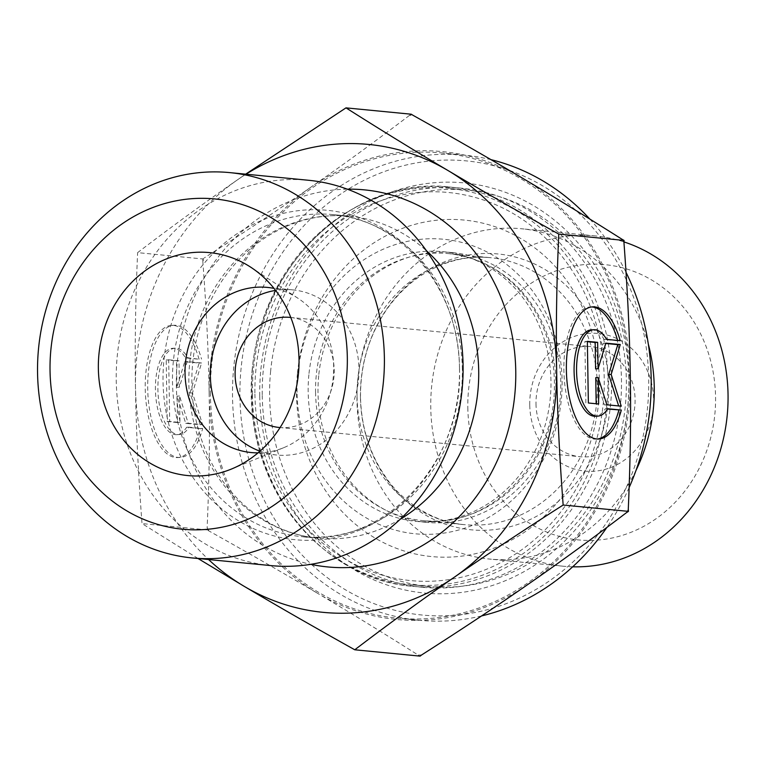 <?xml version="1.0" encoding="UTF-8"?>
<svg xmlns="http://www.w3.org/2000/svg" width="764" height="764" viewBox="0 0 764 764"><rect width="100%" height="100%" fill="white"/><g stroke="black" fill="none" stroke-linecap="round" stroke-linejoin="round"><path stroke-width="0.57" stroke-dasharray="3.82 2.86" d="M199.06 359.233A66.162 29.29 87.5 0 0 171.709 325.388A66.162 29.29 87.5 0 0 145.361 392.772A66.162 29.29 87.5 0 0 177.525 457.579A66.162 29.29 87.5 0 0 200.187 428.594L186.607 427.277A43.233 19.138 -92.5 0 1 176.522 434.678A43.233 19.138 -92.5 0 1 155.503 392.324A43.233 19.138 -92.5 0 1 172.712 348.288A43.233 19.138 -92.5 0 1 185.48 357.915L199.06 359.233L187.963 357.8A43.233 19.138 87.5 0 0 175.195 348.183A43.233 19.138 87.5 0 0 157.976 392.218A43.233 19.138 87.5 0 0 178.996 434.563A43.233 19.138 87.5 0 0 189.09 427.162L202.67 428.489A66.162 29.29 -92.5 0 1 180.008 457.474A66.162 29.29 -92.5 0 1 147.834 392.658A66.162 29.29 -92.5 0 1 174.182 325.273A66.162 29.29 -92.5 0 1 201.543 359.118M200.187 428.594L202.67 428.489M185.48 357.915L187.963 357.8M186.607 427.277L189.09 427.162M168.691 359.777L178.977 360.78L179.406 387.195L187.199 361.573L201.6 362.976L192.499 392.868L202.603 424.631L188.202 423.237L179.55 396.019L179.97 422.435L169.684 421.432L168.691 359.777L166.208 359.882L167.211 421.547L177.496 422.54L177.067 396.124L185.728 423.342L200.13 424.736L190.026 392.982L199.127 363.081L184.726 361.687L176.923 387.3L176.494 360.885L166.208 359.882M176.494 360.885L178.977 360.78M176.923 387.3L179.406 387.195M184.726 361.687L187.199 361.573M199.127 363.081L201.6 362.976M190.026 392.982L192.499 392.868M200.13 424.736L202.603 424.631M185.728 423.342L188.202 423.237M177.067 396.124L179.55 396.019M177.496 422.54L179.97 422.435M167.211 421.547L169.684 421.432M620.206 340.687L617.732 340.792A66.162 29.29 87.5 0 0 617.627 340.438M591.613 306.947A66.162 29.29 87.5 0 0 590.371 306.947A66.162 29.29 87.5 0 0 564.023 374.331A66.162 29.29 87.5 0 0 596.197 439.147A66.162 29.29 87.5 0 0 597.429 439.033M607.542 409.055L605.279 408.836A43.233 19.138 -92.5 0 1 595.185 416.237M607.752 408.73L605.279 408.836M591.384 329.857A43.233 19.138 -92.5 0 1 604.152 339.474L617.732 340.792M606.626 339.369L604.152 339.474M588.356 403L596.159 403.755M598.642 403.994L596.159 404.108M595.739 377.683L604.391 404.901L618.678 405.942M606.864 404.796L604.391 404.901M621.266 406.19L618.792 406.305M605.766 343.475L603.388 343.246L595.595 368.869M605.871 343.141L603.388 343.246M587.363 341.689L584.88 341.451L585.873 403.106M587.354 341.336L584.88 341.451M262.243 395.513A200.493 179.425 -84.4 0 0 422.463 587.268A200.493 179.425 -84.4 0 0 620.435 405.073A200.493 179.425 -84.4 0 0 461.246 188.164A200.493 179.425 -84.4 0 0 262.243 395.513M259.75 395.962A206.022 184.372 95.6 0 1 533.797 205.831A206.022 184.372 95.6 0 1 539.394 562.065A206.022 184.372 95.6 0 1 259.75 395.962M239.934 396.822A228.149 204.179 -84.4 0 0 549.602 580.764A228.149 204.179 -84.4 0 0 543.405 186.273A228.149 204.179 -84.4 0 0 239.934 396.822M481.559 615.937A233.679 209.126 95.6 0 1 419.255 620.292A233.679 209.126 95.6 0 1 232.523 396.803A233.679 209.126 95.6 0 1 464.455 155.14A233.679 209.126 95.6 0 1 490.975 159.657M589.846 219.087A233.679 209.126 95.6 0 1 626.022 272.309M629.125 487.604A233.679 209.126 95.6 0 1 606.836 527.475M210.415 394.654A233.679 209.126 95.6 0 1 442.346 152.991A233.679 209.126 95.6 0 1 627.893 405.789A233.679 209.126 95.6 0 1 397.146 618.143A233.679 209.126 95.6 0 1 210.415 394.654M636.04 470.337A165.922 148.493 95.6 0 1 489.571 559.057A165.922 148.493 95.6 0 1 356.979 400.365A165.922 148.493 95.6 0 1 521.669 228.77A165.922 148.493 95.6 0 1 648.311 344.029M572.694 566.802A165.922 148.493 95.6 0 1 563.354 566.229A165.922 148.493 95.6 0 1 430.762 407.527A165.922 148.493 95.6 0 1 595.452 235.933A165.922 148.493 95.6 0 1 623.987 241.921M467.816 407.651A138.265 123.739 -84.4 0 0 655.493 519.128A138.265 123.739 -84.4 0 0 651.74 280.044A138.265 123.739 -84.4 0 0 467.816 407.651M529.748 404.958A69.132 61.874 95.6 0 1 621.715 341.164A69.132 61.874 95.6 0 1 623.596 460.702A69.132 61.874 95.6 0 1 529.748 404.958M622.183 239.371A270.313 241.921 95.6 0 1 623.959 242.627M411.29 114.218L409.447 115.393A270.313 241.921 95.6 0 1 412.894 115.24M202.909 258.967L202.813 261.173A270.313 241.921 95.6 0 1 204.485 257.764L202.909 258.967L137.615 252.626C171.976 226.44 205.268 202.183 237.48 179.827L245.664 174.163M208.925 530.942A270.313 241.921 95.6 0 1 207.139 527.695L207.311 529.92L208.925 530.942C249.112 553.384 285.392 574.213 317.757 593.418A235.054 210.358 95.6 0 1 209.174 394.845C209.871 436.101 209.193 480.384 207.139 527.695M421.661 654.929A270.313 241.921 95.6 0 1 418.204 655.082L420.085 656.133M628.285 509.149A270.313 241.921 95.6 0 1 626.614 512.548M409.447 115.393C375.678 141.082 342.921 164.948 311.168 186.989A235.054 210.358 95.6 0 1 521.736 177.716A235.054 210.358 95.6 0 1 630.319 376.299A235.054 210.358 95.6 0 1 528.335 584.145A235.054 210.358 95.6 0 1 317.757 593.418C350.189 612.642 383.671 633.194 418.204 655.082M202.813 261.173C206.414 308.981 208.534 353.493 209.174 394.702A235.054 210.358 95.6 0 1 311.168 186.989C279.462 209.03 243.907 232.619 204.485 257.764M198.038 558.513L142.018 523.579C138.313 474.826 136.135 429.521 135.486 387.682C134.779 345.825 135.486 300.806 137.615 252.626M207.311 529.92L142.018 523.579M535.994 403.831A55.304 49.498 -84.4 0 0 580.191 456.729A55.304 49.498 -84.4 0 0 634.808 406.467A55.304 49.498 -84.4 0 0 590.897 346.627A55.304 49.498 -84.4 0 0 535.994 403.831M290.788 317.471A55.304 49.498 95.6 0 1 334.202 370.292A55.304 49.498 95.6 0 1 280.092 427.553M246.008 174.192A235.054 210.358 -84.4 0 0 237.48 179.827A235.054 210.358 -84.4 0 0 135.486 387.682A235.054 210.358 -84.4 0 0 208.562 559.534M258.041 452.861A82.961 74.242 -84.4 0 0 283.597 447.733A82.961 74.242 -84.4 0 0 333.677 366.758A82.961 74.242 -84.4 0 0 298.113 298.352A82.961 74.242 -84.4 0 0 274.028 288.4M259.98 451.199A82.961 74.242 -84.4 0 0 276.625 455.01A82.961 74.242 -84.4 0 0 358.975 369.213A82.961 74.242 -84.4 0 0 292.679 289.871A82.961 74.242 -84.4 0 0 275.603 290.406M270.943 565.599A193.578 173.237 95.6 0 1 117.236 356.167A193.578 173.237 95.6 0 1 308.389 180.256M318.703 375.687A135.505 121.266 -84.4 0 0 426.293 522.347A135.505 121.266 -84.4 0 0 560.098 399.209A135.505 121.266 -84.4 0 0 452.508 252.607A135.505 121.266 -84.4 0 0 318.703 375.687M308.876 374.732A135.505 121.266 -84.4 0 0 416.466 521.392A135.505 121.266 -84.4 0 0 550.271 398.254A135.505 121.266 -84.4 0 0 442.681 251.652A135.505 121.266 -84.4 0 0 308.876 374.732M297.435 373.606A169.035 151.272 -84.4 0 0 509.053 541.361A169.035 151.272 -84.4 0 0 537.493 249.971A169.035 151.272 -84.4 0 0 297.435 373.606M270.647 370.989A199.108 178.193 -84.4 0 0 428.738 586.485A199.108 178.193 -84.4 0 0 625.344 405.55A199.108 178.193 -84.4 0 0 467.253 190.14A199.108 178.193 -84.4 0 0 270.647 370.989M252.225 369.193A199.108 178.193 -84.4 0 0 410.316 584.699A199.108 178.193 -84.4 0 0 606.922 403.755A199.108 178.193 -84.4 0 0 448.831 188.345A199.108 178.193 -84.4 0 0 252.225 369.193M252.426 394.558A200.493 179.425 95.6 0 1 451.419 187.209A200.493 179.425 95.6 0 1 610.617 404.118A200.493 179.425 95.6 0 1 412.636 586.313A200.493 179.425 95.6 0 1 252.426 394.558M254.918 394.1A194.963 174.478 -84.4 0 0 519.549 551.293A194.963 174.478 -84.4 0 0 514.248 214.178A194.963 174.478 -84.4 0 0 254.918 394.1M297.034 392.276A147.949 132.401 95.6 0 1 493.831 255.739A147.949 132.401 95.6 0 1 497.851 511.555A147.949 132.401 95.6 0 1 297.034 392.276M315.561 392.333A134.12 120.034 -84.4 0 0 422.74 520.609A134.12 120.034 -84.4 0 0 555.18 398.732A134.12 120.034 -84.4 0 0 448.688 253.629A134.12 120.034 -84.4 0 0 315.561 392.333M357.055 396.363A134.12 120.034 95.6 0 1 490.173 257.659A134.12 120.034 95.6 0 1 596.674 402.762A134.12 120.034 95.6 0 1 464.235 524.639A134.12 120.034 95.6 0 1 357.055 396.363M360.436 397.251A138.57 124.007 -84.4 0 0 548.523 508.977A138.57 124.007 -84.4 0 0 544.761 269.377A138.57 124.007 -84.4 0 0 360.436 397.251M347.267 189.176A189.434 169.522 -84.4 0 0 177.324 362.012A189.434 169.522 -84.4 0 0 310.814 564.329M459.527 368.592A165.482 148.092 95.6 0 1 239.409 521.315A165.482 148.092 95.6 0 1 234.911 235.178A165.482 148.092 95.6 0 1 459.527 368.592M462.344 369.337A161.777 144.778 -84.4 0 0 333.066 214.608A161.777 144.778 -84.4 0 0 173.323 361.62A161.777 144.778 -84.4 0 0 301.77 536.643A161.777 144.778 -84.4 0 0 462.344 369.337M400.307 519.186A161.777 144.778 95.6 0 1 318.13 538.228A161.777 144.778 95.6 0 1 189.682 363.215A161.777 144.778 95.6 0 1 349.425 216.193A161.777 144.778 95.6 0 1 426.398 250.707M177.525 457.579L180.008 457.474M171.709 325.388L174.182 325.273M176.522 434.678L178.996 434.563M172.712 348.288L175.195 348.183M592.854 306.841L590.371 306.947M598.67 439.033L596.197 439.147M461.246 188.164L451.419 187.209C347.582 173.552 246.81 278.363 251.843 394.425C251.518 492.341 324.729 579.838 412.636 586.313L422.463 587.268M464.455 155.14L442.346 152.991M419.255 620.292L397.146 618.143M422.74 520.609C487.661 529.356 553.833 464.913 554.368 388.685C555.056 358.24 547.664 330.85 532.202 306.517C511.059 275.202 483.22 257.573 448.688 253.629L490.173 257.659C468.227 255.596 447.064 260.4 426.675 272.07C411.213 281.104 397.92 293.538 386.794 309.363C369.098 335.234 360.341 364.485 360.503 397.137C361.267 427.114 369.547 453.568 385.342 476.507C399.228 498.51 431.459 522.414 464.235 524.639L422.74 520.609M595.452 235.933L521.669 228.77M563.354 566.229L489.571 559.057M279.309 427.487L580.191 456.729M290.005 317.394L590.897 346.627M298.113 298.352L251.012 267.381M283.597 447.733L231.416 469.058M292.679 289.871L267.381 287.407M276.625 455.01L251.327 452.555M459.47 368.697C463.423 464.245 381.456 547.845 301.77 536.643L318.13 538.228C290.845 535.449 266.321 524.515 244.547 505.434C217.711 481.119 200.875 449.404 194.037 410.287C187.209 363.148 196.443 320.106 221.751 281.162C234.949 261.699 250.964 246.275 269.778 234.882C295.124 219.86 321.673 213.633 349.425 216.193L333.066 214.608C400.575 219.249 459.546 288.334 459.47 368.697M452.508 252.607L442.681 251.652M426.293 522.347L416.466 521.392M467.253 190.14L448.831 188.345M428.738 586.485L410.316 584.699"/><path stroke-width="1.15" d="M621.333 410.048A66.162 29.29 -92.5 0 1 598.67 439.033A66.162 29.29 -92.5 0 1 566.506 374.226A66.162 29.29 -92.5 0 1 592.854 306.841A66.162 29.29 -92.5 0 1 620.206 340.687L606.626 339.369A43.233 19.138 87.5 0 0 593.857 329.742A43.233 19.138 87.5 0 0 576.639 373.777A43.233 19.138 87.5 0 0 597.668 416.132A43.233 19.138 87.5 0 0 607.752 408.73L621.333 410.048L607.542 409.055M617.627 340.438A66.162 29.29 87.5 0 0 591.613 306.947M597.429 439.033A66.162 29.29 87.5 0 0 618.85 410.153M597.668 416.132L595.185 416.237A43.233 19.138 -92.5 0 1 574.165 373.882A43.233 19.138 -92.5 0 1 591.384 329.857L593.857 329.742M598.642 403.994L588.356 403L587.354 341.336L597.639 342.339L598.069 368.754L605.871 343.141L620.272 344.535L611.162 374.436L621.266 406.19L606.864 404.796L598.212 377.578L598.642 403.994M596.159 403.755L595.739 377.683L598.212 377.578M618.678 405.942L608.688 374.541L617.789 344.65L605.766 343.475M611.162 374.436L608.688 374.541M620.272 344.535L617.789 344.65M598.069 368.754L595.595 368.869L595.166 342.444L587.363 341.689M597.639 342.339L595.166 342.444M490.975 159.657A233.679 209.126 95.6 0 1 589.846 219.087M626.022 272.309A233.679 209.126 95.6 0 1 629.125 487.604M606.836 527.475A233.679 209.126 95.6 0 1 481.559 615.937M648.311 344.029A165.922 148.493 95.6 0 1 636.04 470.337M623.987 241.921A165.922 148.493 95.6 0 1 725.8 426.417A165.922 148.493 95.6 0 1 572.694 566.802M354.782 649.782L420.085 656.133L421.661 654.929C461.074 629.784 496.638 606.196 528.335 584.145C560.088 562.113 592.845 538.248 626.614 512.548L628.457 511.374L628.285 509.149C630.338 461.838 631.016 417.555 630.319 376.299C629.679 335.043 627.559 290.482 623.959 242.627L624.054 240.421L622.183 239.371C587.64 217.482 554.158 196.931 521.736 177.716C489.371 158.501 453.09 137.673 412.894 115.24L411.29 114.218L345.987 107.867C381.141 130.167 415.158 151.062 448.048 170.553C480.881 190.045 517.782 211.217 558.761 234.08C556.631 282.26 555.925 327.278 556.631 369.136L556.631 369.27C557.281 411.07 559.458 456.328 563.154 505.033C522.968 530.646 486.792 554.626 454.647 576.992C422.435 599.339 389.143 623.605 354.782 649.782C313.803 626.929 276.902 605.747 244.069 586.265L198.038 558.513M624.054 240.421L558.761 234.08M628.457 511.374L563.154 505.033M245.664 174.163L345.987 107.867M280.092 427.553A55.304 49.498 95.6 0 1 279.309 427.487A55.304 49.498 95.6 0 1 235.111 374.589A55.304 49.498 95.6 0 1 290.005 317.394A55.304 49.498 95.6 0 1 290.788 317.471M556.631 369.136A235.054 210.358 -84.4 0 0 448.048 170.553A235.054 210.358 -84.4 0 0 246.008 174.192M208.562 559.534A235.054 210.358 -84.4 0 0 244.069 586.265A235.054 210.358 -84.4 0 0 454.647 576.992A235.054 210.358 -84.4 0 0 556.631 369.27M274.028 288.4A82.961 74.242 -84.4 0 0 267.381 287.407A82.961 74.242 -84.4 0 0 185.031 373.204A82.961 74.242 -84.4 0 0 251.327 452.555A82.961 74.242 -84.4 0 0 258.041 452.861M98.355 368.439A112.002 100.227 95.6 0 1 148.837 268.183A112.002 100.227 95.6 0 1 251.012 267.381A112.002 100.227 95.6 0 1 299.02 359.729A112.002 100.227 95.6 0 1 231.416 469.058A112.002 100.227 95.6 0 1 98.355 368.439M275.603 290.406A82.961 74.242 -84.4 0 0 210.759 365.259A82.961 74.242 -84.4 0 0 259.98 451.199M229.687 172.607L308.389 180.256A193.578 173.237 95.6 0 1 463.079 365.402A193.578 173.237 95.6 0 1 270.943 565.599L192.242 557.949A193.578 173.237 -84.4 0 0 384.378 357.753A193.578 173.237 -84.4 0 0 229.687 172.607A193.578 173.237 -84.4 0 0 38.544 348.527A193.578 173.237 -84.4 0 0 192.242 557.949M347.324 357.638A165.922 148.493 95.6 0 1 126.614 510.763A165.922 148.493 95.6 0 1 122.116 223.862A165.922 148.493 95.6 0 1 347.324 357.638M310.814 564.329A189.434 169.522 -84.4 0 0 515.757 371.046A189.434 169.522 -84.4 0 0 347.267 189.176M426.398 250.707A161.777 144.778 95.6 0 1 478.703 370.922A161.777 144.778 95.6 0 1 400.307 519.186"/></g></svg>
